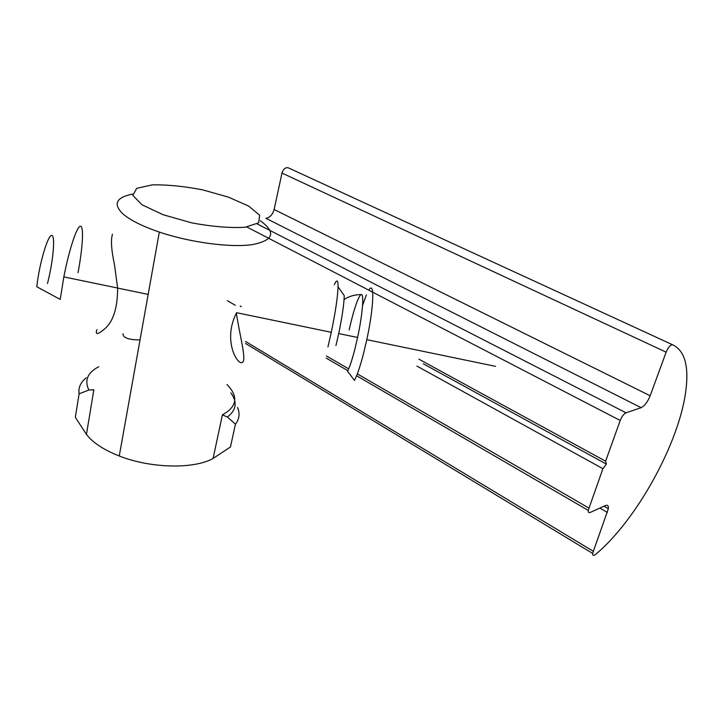 <?xml version="1.0" encoding="UTF-8"?>
<svg xmlns="http://www.w3.org/2000/svg" width="723" height="723" viewBox="0 0 723 723"><rect width="100%" height="100%" fill="white"/><g stroke="black" fill="none" stroke-linecap="round" stroke-linejoin="round"><path stroke-width="1.08" d="M344.067 299.557C348.875 296.313 354.595 294.641 361.229 294.541M418.87 359.15L605.612 461.202L620.217 420.47C621.843 416.475 623.786 413.918 626.055 412.806L641.129 407.682C644.591 405.974 647.6 401.997 650.158 395.752L666.136 352.164C668.26 347.239 670.411 344.772 672.58 344.754C684.573 350.474 689.01 365.648 685.892 390.293C679.539 442.566 636.276 520.813 595.463 554.496C593.484 555.987 592.544 555.635 592.634 553.438L608.359 508.703C608.585 505.748 607.618 504.69 605.44 505.531L590.194 512.453C588.748 513.014 588.097 512.318 588.233 510.366L602.919 468.703L606.389 464.103L605.612 461.202M423.326 363.805L606.389 464.103M416.927 366.091L602.919 468.703M641.129 407.682L265.901 218.301C269.887 217.596 272.625 214.659 274.116 209.498L281.997 173.059C283.308 169.046 285.368 167.284 288.188 167.781L291.053 169.11M123.018 333.71C122.802 337.722 128.468 339.801 140.027 339.955M47.483 283.479C52.915 262.756 55.472 237.008 52.056 235.517C48.766 233.276 40.578 258.726 37.442 281.627L36.801 286.742L60.235 299.439L63.841 276.891L117.632 288.043M78.03 272.688C82.711 247.971 84.022 226.263 80.488 226.245C77.027 225.838 69.11 249.471 63.841 276.891M334.315 284.627C336.837 279.141 338.084 279.864 338.066 286.787C337.713 296.954 335.454 312.128 331.279 332.309L327.944 346.913M338.066 286.787L344.238 295.635C344.021 304.202 342.178 316.846 338.707 333.565L335.96 345.486M349.182 329.941C353.529 309.878 359.277 293.303 361.663 294.595C364.112 295.571 362.295 315.644 357.596 337.478L354.812 349.363C352.128 359.729 349.715 367.031 347.555 371.261L354.451 380.397C357.117 375.418 360.09 366.678 363.371 354.189L366.796 339.665L495.535 366.344M362.603 305.323L366.389 294.821M368.775 290.167C374.722 280.081 373.99 306.751 366.796 339.665M227.022 384.519C238.671 396.62 237.135 406.724 222.404 414.857L227.383 417.008L235.445 424.175C239.385 419.069 240.081 413.502 237.533 407.492M86.453 434.424L75.337 417.298L79.105 393.827L88.848 390.022L93.845 389.796L86.453 434.424C92.851 442.702 103.787 449.896 119.268 455.996C150.917 468.531 194.18 469.227 213.095 458.445L222.404 414.857M79.105 393.827C78.201 387.664 80.569 382.322 86.2 377.804M213.095 458.445L230.447 446.977L235.445 424.175M132.589 194.08C116.069 197.424 112.851 204.04 122.946 213.927C130.294 220.244 142.422 226.29 159.322 232.074C190.294 242.521 230.276 247.763 252.065 244.663C273.683 240.479 276.439 232.508 260.325 220.741M202.63 189.86L228.468 197.144L248.739 206.118L259.656 215.255L258.662 222.829L245.16 227.239C230.248 228.152 212.417 226.688 191.667 222.856L163.118 214.731L142.042 204.817L132.824 195.364L136.746 188.314L152.192 184.88C167.167 184.591 183.976 186.254 202.63 189.86M112.508 234.234C110.637 239.467 111.306 249.679 114.514 264.889L117.632 288.079C117.596 308.567 112.987 322.404 103.805 329.589C97.37 334.876 95.084 334.894 96.945 329.634M236.358 313.213C240.172 338.265 247.618 362.874 241.419 362.684C235.879 362.756 223.154 338.653 236.593 312.725M246.895 227.004L620.217 420.47M288.188 167.781L672.58 344.754M245.576 341.464L593.194 551.242M599.846 508.07L607.41 512.426M240.181 305.983L241.346 306.66M326.462 355.987L348.676 368.866M357.334 373.881L588.811 508.025M257.144 223.895L626.055 412.806M274.116 209.498L650.158 395.752M281.997 173.059L666.136 352.164M227.383 417.008C236.385 410.104 237.533 402.042 230.818 392.824M98.798 366.724C87.582 372.535 84.266 380.307 88.848 390.022M245.486 343.434L592.634 553.438M603.976 506.199L608.359 508.703M227.365 300.669L235.264 305.26M326.236 358.12L347.844 370.682M356.593 375.761L588.233 510.366M236.611 312.697L331.279 332.309M338.707 333.565L357.596 337.478M159.322 232.074L119.268 455.996M148.17 294.406L117.632 288.079"/></g></svg>
